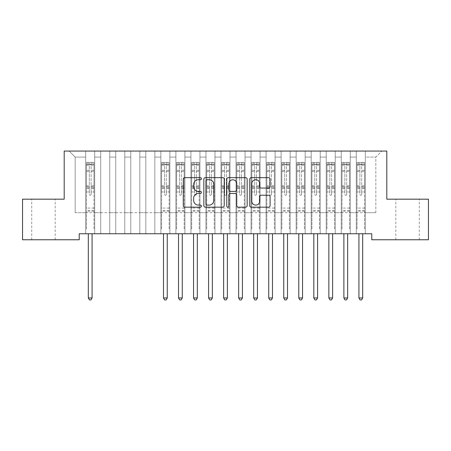 <?xml version="1.0" encoding="UTF-8"?>
<svg xmlns="http://www.w3.org/2000/svg" width="451" height="451" viewBox="0 0 451 451"><rect width="100%" height="100%" fill="white"/><g stroke="black" fill="none" stroke-linecap="round" stroke-linejoin="round"><path stroke-width="0.34" stroke-dasharray="2.25 1.69" d="M201.445 178.686A1.032 1.032 0 0 0 200.413 177.655L184.735 177.655A1.477 1.477 0 0 0 183.258 179.132L183.258 205.69A1.477 1.477 0 0 0 184.735 207.167L200.413 207.167A1.032 1.032 0 0 0 201.445 206.135A1.032 1.032 0 0 0 200.413 205.104L198.384 205.104A4.724 4.724 0 0 1 193.665 200.379L193.665 198.164A4.724 4.724 0 0 1 198.384 193.445L200.413 193.445A1.032 1.032 0 0 0 201.445 192.414A1.032 1.032 0 0 0 200.413 191.376L198.384 191.376A4.724 4.724 0 0 1 193.665 186.658L193.665 184.442A4.724 4.724 0 0 1 198.384 179.724L200.413 179.724A1.032 1.032 0 0 0 201.445 178.686M407.552 199.179L419.278 199.179L407.552 199.179M407.552 239.769L419.278 239.769L407.552 239.769M43.448 199.179L55.174 199.179L43.448 199.179M43.448 239.769L55.174 239.769L43.448 239.769M386.806 151.068L64.194 151.068L64.194 199.179L22.55 199.179L22.55 239.769L79.224 239.769L79.224 233.753L371.776 233.753L371.776 239.769L428.45 239.769L428.45 199.179L386.806 199.179L386.806 151.068M356.29 151.068L381.845 151.068L365.31 151.068L365.31 212.709L375.835 212.709L365.31 212.709L365.31 157.083L375.835 157.083L365.31 157.083L365.31 151.068L365.31 233.753L365.31 151.068L356.29 151.068L356.29 212.709L356.29 157.083L350.275 157.083L356.29 157.083L356.29 151.068L356.29 233.753L365.31 233.753L365.31 212.709L365.31 233.753L356.29 233.753L365.31 233.753L356.29 233.753L356.29 151.068M341.255 151.068L350.275 151.068L350.275 212.709L356.29 212.709L350.275 212.709L350.275 151.068L350.275 233.753L350.275 151.068L335.245 151.068L341.255 151.068L341.255 212.709L341.255 157.083L335.245 157.083L341.255 157.083L341.255 151.068L341.255 233.753L350.275 233.753L350.275 212.709L350.275 233.753L341.255 233.753L350.275 233.753L341.255 233.753L341.255 151.068M326.225 151.068L335.245 151.068L335.245 212.709L341.255 212.709L335.245 212.709L335.245 151.068L335.245 233.753L335.245 151.068L320.21 151.068L326.225 151.068L326.225 212.709L326.225 157.083L320.21 157.083L326.225 157.083L326.225 151.068L326.225 233.753L335.245 233.753L335.245 212.709L335.245 233.753L326.225 233.753L335.245 233.753L326.225 233.753L326.225 151.068M311.19 151.068L320.21 151.068L320.21 212.709L326.225 212.709L320.21 212.709L320.21 151.068L320.21 233.753L320.21 151.068L305.175 151.068L311.19 151.068L311.19 212.709L311.19 157.083L305.175 157.083L311.19 157.083L311.19 151.068L311.19 233.753L320.21 233.753L320.21 212.709L320.21 233.753L311.19 233.753L320.21 233.753L311.19 233.753L311.19 151.068M296.155 151.068L305.175 151.068L305.175 212.709L311.19 212.709L305.175 212.709L305.175 151.068L305.175 233.753L305.175 151.068L290.145 151.068L296.155 151.068L296.155 212.709L296.155 157.083L290.145 157.083L296.155 157.083L296.155 151.068L296.155 233.753L305.175 233.753L305.175 212.709L305.175 233.753L296.155 233.753L305.175 233.753L296.155 233.753L296.155 151.068M281.125 151.068L290.145 151.068L290.145 212.709L296.155 212.709L290.145 212.709L290.145 151.068L290.145 233.753L290.145 151.068L275.11 151.068L281.125 151.068L281.125 212.709L281.125 157.083L275.11 157.083L281.125 157.083L281.125 151.068L281.125 233.753L290.145 233.753L290.145 212.709L290.145 233.753L281.125 233.753L290.145 233.753L281.125 233.753L281.125 151.068M266.09 151.068L275.11 151.068L275.11 212.709L281.125 212.709L275.11 212.709L275.11 151.068L275.11 233.753L275.11 151.068L260.075 151.068L266.09 151.068L266.09 212.709L266.09 157.083L260.075 157.083L266.09 157.083L266.09 151.068L266.09 233.753L275.11 233.753L275.11 212.709L275.11 233.753L266.09 233.753L275.11 233.753L266.09 233.753L266.09 151.068M251.055 151.068L260.075 151.068L260.075 212.709L266.09 212.709L260.075 212.709L260.075 151.068L260.075 233.753L260.075 151.068L245.045 151.068L251.055 151.068L251.055 212.709L251.055 157.083L245.045 157.083L251.055 157.083L251.055 151.068L251.055 233.753L260.075 233.753L260.075 212.709L260.075 233.753L251.055 233.753L260.075 233.753L251.055 233.753L251.055 151.068M236.025 151.068L245.045 151.068L245.045 212.709L251.055 212.709L245.045 212.709L245.045 151.068L245.045 233.753L245.045 151.068L230.01 151.068L236.025 151.068L236.025 212.709L236.025 157.083L230.01 157.083L236.025 157.083L236.025 151.068L236.025 233.753L245.045 233.753L245.045 212.709L245.045 233.753L236.025 233.753L245.045 233.753L236.025 233.753L236.025 151.068M220.99 151.068L230.01 151.068L230.01 212.709L236.025 212.709L230.01 212.709L230.01 151.068L230.01 233.753L230.01 151.068L214.975 151.068L220.99 151.068L220.99 212.709L220.99 157.083L214.975 157.083L220.99 157.083L220.99 151.068L220.99 233.753L230.01 233.753L230.01 212.709L230.01 233.753L220.99 233.753L230.01 233.753L220.99 233.753L220.99 151.068M205.955 151.068L214.975 151.068L214.975 212.709L220.99 212.709L214.975 212.709L214.975 151.068L214.975 233.753L214.975 151.068L199.945 151.068L205.955 151.068L205.955 212.709L205.955 157.083L199.945 157.083L205.955 157.083L205.955 151.068L205.955 233.753L214.975 233.753L214.975 212.709L214.975 233.753L205.955 233.753L214.975 233.753L205.955 233.753L205.955 151.068M190.925 151.068L199.945 151.068L199.945 212.709L205.955 212.709L199.945 212.709L199.945 151.068L199.945 233.753L199.945 151.068L184.91 151.068L190.925 151.068L190.925 212.709L190.925 157.083L184.91 157.083L190.925 157.083L190.925 151.068L190.925 233.753L199.945 233.753L199.945 212.709L199.945 233.753L190.925 233.753L199.945 233.753L190.925 233.753L190.925 151.068M175.89 151.068L184.91 151.068L184.91 212.709L190.925 212.709L184.91 212.709L184.91 151.068L184.91 233.753L184.91 151.068L169.875 151.068L175.89 151.068L175.89 212.709L175.89 157.083L169.875 157.083L175.89 157.083L175.89 151.068L175.89 233.753L184.91 233.753L184.91 212.709L184.91 233.753L175.89 233.753L184.91 233.753L175.89 233.753L175.89 151.068M160.855 151.068L169.875 151.068L169.875 212.709L175.89 212.709L169.875 212.709L169.875 151.068L169.875 233.753L169.875 151.068L154.845 151.068L160.855 151.068L160.855 212.709L160.855 157.083L154.845 157.083L160.855 157.083L160.855 151.068L160.855 233.753L169.875 233.753L169.875 212.709L169.875 233.753L160.855 233.753L169.875 233.753L160.855 233.753L160.855 151.068M145.825 151.068L154.845 151.068L154.845 212.709L160.855 212.709L154.845 212.709L154.845 151.068L154.845 233.753L154.845 151.068L139.81 151.068L145.825 151.068L145.825 212.709L145.825 157.083L139.81 157.083L145.825 157.083L145.825 151.068L145.825 233.753L154.845 233.753L154.845 212.709L154.845 233.753L145.825 233.753L154.845 233.753L145.825 233.753L145.825 151.068M130.79 151.068L139.81 151.068L139.81 212.709L145.825 212.709L139.81 212.709L139.81 151.068L139.81 233.753L139.81 151.068L124.775 151.068L130.79 151.068L130.79 212.709L130.79 157.083L124.775 157.083L130.79 157.083L130.79 151.068L130.79 233.753L139.81 233.753L139.81 212.709L139.81 233.753L130.79 233.753L139.81 233.753L130.79 233.753L130.79 151.068M115.755 151.068L124.775 151.068L124.775 212.709L130.79 212.709L124.775 212.709L124.775 151.068L124.775 233.753L124.775 151.068L109.745 151.068L115.755 151.068L115.755 212.709L115.755 157.083L109.745 157.083L115.755 157.083L115.755 151.068L115.755 233.753L124.775 233.753L124.775 212.709L124.775 233.753L115.755 233.753L124.775 233.753L115.755 233.753L115.755 151.068M100.725 151.068L109.745 151.068L109.745 212.709L115.755 212.709L109.745 212.709L109.745 151.068L109.745 233.753L109.745 151.068L94.71 151.068L100.725 151.068L100.725 212.709L100.725 157.083L94.71 157.083L100.725 157.083L100.725 151.068L100.725 233.753L109.745 233.753L109.745 212.709L109.745 233.753L100.725 233.753L109.745 233.753L100.725 233.753L100.725 151.068M85.69 151.068L94.71 151.068L94.71 212.709L100.725 212.709L94.71 212.709L94.71 151.068L94.71 233.753L94.71 151.068L69.155 151.068L85.69 151.068L85.69 212.709L85.69 157.083L75.165 157.083L85.69 157.083L85.69 151.068L85.69 233.753L94.71 233.753L94.71 212.709L94.71 233.753L85.69 233.753L94.71 233.753L85.69 233.753L85.69 151.068M375.835 212.709L375.835 157.083L381.845 151.068L375.835 157.083L375.835 212.709M75.165 212.709L85.69 212.709L75.165 212.709L75.165 157.083L69.155 151.068L75.165 157.083L75.165 212.709M356.29 212.709L365.31 212.709L356.29 212.709L356.29 233.753L356.29 212.709M341.255 212.709L350.275 212.709L341.255 212.709L341.255 233.753L341.255 212.709M326.225 212.709L335.245 212.709L326.225 212.709L326.225 233.753L326.225 212.709M311.19 212.709L320.21 212.709L311.19 212.709L311.19 233.753L311.19 212.709M296.155 212.709L305.175 212.709L296.155 212.709L296.155 233.753L296.155 212.709M281.125 212.709L290.145 212.709L281.125 212.709L281.125 233.753L281.125 212.709M266.09 212.709L275.11 212.709L266.09 212.709L266.09 233.753L266.09 212.709M251.055 212.709L260.075 212.709L251.055 212.709L251.055 233.753L251.055 212.709M236.025 212.709L245.045 212.709L236.025 212.709L236.025 233.753L236.025 212.709M220.99 212.709L230.01 212.709L220.99 212.709L220.99 233.753L220.99 212.709M205.955 212.709L214.975 212.709L205.955 212.709L205.955 233.753L205.955 212.709M190.925 212.709L199.945 212.709L190.925 212.709L190.925 233.753L190.925 212.709M175.89 212.709L184.91 212.709L175.89 212.709L175.89 233.753L175.89 212.709M160.855 212.709L169.875 212.709L160.855 212.709L160.855 233.753L160.855 212.709M145.825 212.709L154.845 212.709L145.825 212.709L145.825 233.753L145.825 212.709M130.79 212.709L139.81 212.709L130.79 212.709L130.79 233.753L130.79 212.709M115.755 212.709L124.775 212.709L115.755 212.709L115.755 233.753L115.755 212.709M100.725 212.709L109.745 212.709L100.725 212.709L100.725 233.753L100.725 212.709M85.69 212.709L94.71 212.709L85.69 212.709L85.69 233.753L85.69 212.709M224.209 205.69L224.209 179.132A1.477 1.477 0 0 0 222.732 177.655L205.323 177.655A1.477 1.477 0 0 0 203.846 179.132L203.846 205.69A1.477 1.477 0 0 0 205.323 207.167L222.732 207.167A1.477 1.477 0 0 0 224.209 205.69M206.941 179.724A1.032 1.032 0 0 0 205.91 180.755L205.91 204.072A1.032 1.032 0 0 0 206.941 205.104L209.084 205.104A4.724 4.724 0 0 0 213.808 200.379L213.808 184.442A4.724 4.724 0 0 0 209.084 179.724L206.941 179.724M228.268 177.655L245.677 177.655A1.477 1.477 0 0 1 247.154 179.132L247.154 205.69A1.477 1.477 0 0 1 245.677 207.167L238.229 207.167A1.477 1.477 0 0 1 236.752 205.69L236.752 194.922A1.477 1.477 0 0 0 235.275 193.445L230.331 193.445A1.477 1.477 0 0 0 228.854 194.922L228.854 206.135A1.032 1.032 0 0 1 227.823 207.167A1.032 1.032 0 0 1 226.791 206.135L226.791 179.132A1.477 1.477 0 0 1 228.268 177.655M236.752 183.743A3.946 3.946 0 0 0 232.806 179.797A3.946 3.946 0 0 0 228.854 183.743L228.854 189.905A1.477 1.477 0 0 0 230.331 191.376L235.275 191.376A1.477 1.477 0 0 0 236.752 189.905L236.752 183.743M261.174 188.061L268.627 188.061A1.477 1.477 0 0 0 270.098 186.584L270.098 179.132A1.477 1.477 0 0 0 268.627 177.655L251.213 177.655A1.477 1.477 0 0 0 249.736 179.132L249.736 205.69A1.477 1.477 0 0 0 251.213 207.167L268.627 207.167A1.477 1.477 0 0 0 270.098 205.69L270.098 196.692A1.477 1.477 0 0 0 268.627 195.215L261.174 195.215A1.477 1.477 0 0 0 259.697 196.692L259.697 201.157A3.946 3.946 0 0 1 255.751 205.104A3.946 3.946 0 0 1 251.805 201.157L251.805 183.67A3.946 3.946 0 0 1 255.751 179.724A3.946 3.946 0 0 1 259.697 183.67L259.697 186.584A1.477 1.477 0 0 0 261.174 188.061M89.298 194.398A0.902 0.902 0.4 0 0 90.2 195.3A0.902 0.902 -179.6 0 1 89.298 194.398L89.298 191.957L89.298 194.398M93.921 162.377L92.455 162.377L92.455 164.327L93.96 164.333L93.96 162.377L86.44 162.377L86.44 229.576L86.44 191.957L89.298 191.957L89.298 187.701L86.44 187.701M86.44 162.377L86.44 191.957L89.298 191.957L89.298 164.722L91.102 164.722L91.102 185.818L93.96 185.818L93.96 229.576L93.96 191.957L91.102 191.957L91.102 194.398A0.902 0.902 -179.6 0 1 90.2 195.3A0.902 0.902 0.4 0 0 91.102 194.398L91.102 185.818M93.96 164.333L93.96 185.818M93.96 162.377L93.96 191.957L91.102 191.957L91.102 162.563L89.298 162.563L89.298 187.701M92.455 162.377L86.479 162.377M92.455 164.327L87.945 164.327L87.945 162.377M86.44 164.333L93.921 164.327M86.479 164.327L87.945 164.327M88.125 233.753L88.21 233.973A1.505 1.505 -179.6 0 1 88.323 234.537L88.323 297.976L92.077 297.976L92.077 234.537A1.505 1.505 -179.6 0 1 92.19 233.973L92.275 233.753M93.96 211.231L86.44 211.231M88.323 297.976L89.45 299.932L90.95 299.932L92.077 297.976M89.298 164.722L89.298 162.563M91.102 164.722L91.102 162.563M164.463 194.398A0.902 0.902 0.4 0 0 165.365 195.3A0.902 0.902 -179.6 0 1 164.463 194.398L164.463 191.957L164.463 194.398M169.086 162.377L167.62 162.377L167.62 164.327L169.125 164.333L169.125 162.377L161.61 162.377L161.61 229.576L161.61 191.957L164.463 191.957L164.463 187.701L161.61 187.701M161.61 162.377L161.61 191.957L164.463 191.957L164.463 164.722L166.267 164.722L166.267 185.818L169.125 185.818L169.125 229.576L169.125 191.957L166.267 191.957L166.267 194.398A0.902 0.902 -179.6 0 1 165.365 195.3A0.902 0.902 0.4 0 0 166.267 194.398L166.267 185.818M169.125 164.333L169.125 185.818M169.125 162.377L169.125 191.957L166.267 191.957L166.267 162.563L164.463 162.563L164.463 187.701M167.62 162.377L161.644 162.377M167.62 164.327L163.11 164.327L163.11 162.377M161.61 164.333L169.086 164.327M161.644 164.327L163.11 164.327M163.29 233.753L163.38 233.973A1.505 1.505 -179.6 0 1 163.487 234.537L163.487 297.976L167.248 297.976L167.248 234.537A1.505 1.505 -179.6 0 1 167.355 233.973L167.445 233.753M169.125 211.231L161.61 211.231M163.487 297.976L164.615 299.932L166.12 299.932L167.248 297.976M164.463 164.722L164.463 162.563M166.267 164.722L166.267 162.563M179.498 194.398A0.902 0.902 0.4 0 0 180.4 195.3A0.902 0.902 -179.6 0 1 179.498 194.398L179.498 191.957L179.498 194.398M184.121 162.377L182.655 162.377L182.655 164.327L184.16 164.333L184.16 162.377L176.64 162.377L176.64 229.576L176.64 191.957L179.498 191.957L179.498 187.701L176.64 187.701M176.64 162.377L176.64 191.957L179.498 191.957L179.498 164.722L181.302 164.722L181.302 185.818L184.16 185.818L184.16 229.576L184.16 191.957L181.302 191.957L181.302 194.398A0.902 0.902 -179.6 0 1 180.4 195.3A0.902 0.902 0.4 0 0 181.302 194.398L181.302 185.818M184.16 164.333L184.16 185.818M184.16 162.377L184.16 191.957L181.302 191.957L181.302 162.563L179.498 162.563L179.498 187.701M182.655 162.377L176.679 162.377M182.655 164.327L178.145 164.327L178.145 162.377M176.64 164.333L184.121 164.327M176.679 164.327L178.145 164.327M178.325 233.753L178.41 233.973A1.505 1.505 -179.6 0 1 178.523 234.537L178.523 297.976L182.277 297.976L182.277 234.537A1.505 1.505 -179.6 0 1 182.39 233.973L182.475 233.753M184.16 211.231L176.64 211.231M178.523 297.976L179.65 299.932L181.15 299.932L182.277 297.976M179.498 164.722L179.498 162.563M181.302 164.722L181.302 162.563M194.533 194.398A0.902 0.902 0.4 0 0 195.435 195.3A0.902 0.902 -179.6 0 1 194.533 194.398L194.533 191.957L194.533 194.398M199.156 162.377L197.69 162.377L197.69 164.327L199.19 164.333L199.19 162.377L191.675 162.377L191.675 229.576L191.675 191.957L194.533 191.957L194.533 187.701L191.675 187.701M191.675 162.377L191.675 191.957L194.533 191.957L194.533 164.722L196.337 164.722L196.337 185.818L199.19 185.818L199.19 229.576L199.19 191.957L196.337 191.957L196.337 194.398A0.902 0.902 -179.6 0 1 195.435 195.3A0.902 0.902 0.4 0 0 196.337 194.398L196.337 185.818M199.19 164.333L199.19 185.818M199.19 162.377L199.19 191.957L196.337 191.957L196.337 162.563L194.533 162.563L194.533 187.701M197.69 162.377L191.714 162.377M197.69 164.327L193.18 164.327L193.18 162.377M191.675 164.333L199.156 164.327M191.714 164.327L193.18 164.327M193.355 233.753L193.445 233.973A1.505 1.505 -179.6 0 1 193.552 234.537L193.552 297.976L197.312 297.976L197.312 234.537A1.505 1.505 -179.6 0 1 197.42 233.973L197.51 233.753M199.19 211.231L191.675 211.231M193.552 297.976L194.68 299.932L196.185 299.932L197.312 297.976M194.533 164.722L194.533 162.563M196.337 164.722L196.337 162.563M209.563 194.398A0.902 0.902 0.4 0 0 210.465 195.3A0.902 0.902 -179.6 0 1 209.563 194.398L209.563 191.957L209.563 194.398M214.186 162.377L212.72 162.377L212.72 164.327L214.225 164.333L214.225 162.377L206.71 162.377L206.71 229.576L206.71 191.957L209.563 191.957L209.563 187.701L206.71 187.701M206.71 162.377L206.71 191.957L209.563 191.957L209.563 164.722L211.367 164.722L211.367 185.818L214.225 185.818L214.225 229.576L214.225 191.957L211.367 191.957L211.367 194.398A0.902 0.902 -179.6 0 1 210.465 195.3A0.902 0.902 0.4 0 0 211.367 194.398L211.367 185.818M214.225 164.333L214.225 185.818M214.225 162.377L214.225 191.957L211.367 191.957L211.367 162.563L209.563 162.563L209.563 187.701M212.72 162.377L206.744 162.377M212.72 164.327L208.21 164.327L208.21 162.377M206.71 164.333L214.186 164.327M206.744 164.327L208.21 164.327M208.39 233.753L208.48 233.973A1.505 1.505 -179.6 0 1 208.587 234.537L208.587 297.976L212.348 297.976L212.348 234.537A1.505 1.505 -179.6 0 1 212.455 233.973L212.545 233.753M214.225 211.231L206.71 211.231M208.587 297.976L209.715 299.932L211.22 299.932L212.348 297.976M209.563 164.722L209.563 162.563M211.367 164.722L211.367 162.563M224.598 194.398A0.902 0.902 0.4 0 0 225.5 195.3A0.902 0.902 -179.6 0 1 224.598 194.398L224.598 191.957L224.598 194.398M229.221 162.377L227.755 162.377L227.755 164.327L229.26 164.333L229.26 162.377L221.74 162.377L221.74 229.576L221.74 191.957L224.598 191.957L224.598 187.701L221.74 187.701M221.74 162.377L221.74 191.957L224.598 191.957L224.598 164.722L226.402 164.722L226.402 185.818L229.26 185.818L229.26 229.576L229.26 191.957L226.402 191.957L226.402 194.398A0.902 0.902 -179.6 0 1 225.5 195.3A0.902 0.902 0.4 0 0 226.402 194.398L226.402 185.818M229.26 164.333L229.26 185.818M229.26 162.377L229.26 191.957L226.402 191.957L226.402 162.563L224.598 162.563L224.598 187.701M227.755 162.377L221.779 162.377M227.755 164.327L223.245 164.327L223.245 162.377M221.74 164.333L229.221 164.327M221.779 164.327L223.245 164.327M223.425 233.753L223.51 233.973A1.505 1.505 -179.6 0 1 223.623 234.537L223.623 297.976L227.377 297.976L227.377 234.537A1.505 1.505 -179.6 0 1 227.49 233.973L227.575 233.753M229.26 211.231L221.74 211.231M223.623 297.976L224.75 299.932L226.25 299.932L227.377 297.976M224.598 164.722L224.598 162.563M226.402 164.722L226.402 162.563M239.633 194.398A0.902 0.902 0.4 0 0 240.535 195.3A0.902 0.902 -179.6 0 1 239.633 194.398L239.633 191.957L239.633 194.398M244.256 162.377L242.79 162.377L242.79 164.327L244.29 164.333L244.29 162.377L236.775 162.377L236.775 229.576L236.775 191.957L239.633 191.957L239.633 187.701L236.775 187.701M236.775 162.377L236.775 191.957L239.633 191.957L239.633 164.722L241.437 164.722L241.437 185.818L244.29 185.818L244.29 229.576L244.29 191.957L241.437 191.957L241.437 194.398A0.902 0.902 -179.6 0 1 240.535 195.3A0.902 0.902 0.4 0 0 241.437 194.398L241.437 185.818M244.29 164.333L244.29 185.818M244.29 162.377L244.29 191.957L241.437 191.957L241.437 162.563L239.633 162.563L239.633 187.701M242.79 162.377L236.814 162.377M242.79 164.327L238.28 164.327L238.28 162.377M236.775 164.333L244.256 164.327M236.814 164.327L238.28 164.327M238.455 233.753L238.545 233.973A1.505 1.505 -179.6 0 1 238.652 234.537L238.652 297.976L242.412 297.976L242.412 234.537A1.505 1.505 -179.6 0 1 242.52 233.973L242.61 233.753M244.29 211.231L236.775 211.231M238.652 297.976L239.78 299.932L241.285 299.932L242.412 297.976M239.633 164.722L239.633 162.563M241.437 164.722L241.437 162.563M254.663 194.398A0.902 0.902 0.4 0 0 255.565 195.3A0.902 0.902 -179.6 0 1 254.663 194.398L254.663 191.957L254.663 194.398M259.286 162.377L257.82 162.377L257.82 164.327L259.325 164.333L259.325 162.377L251.81 162.377L251.81 229.576L251.81 191.957L254.663 191.957L254.663 187.701L251.81 187.701M251.81 162.377L251.81 191.957L254.663 191.957L254.663 164.722L256.467 164.722L256.467 185.818L259.325 185.818L259.325 229.576L259.325 191.957L256.467 191.957L256.467 194.398A0.902 0.902 -179.6 0 1 255.565 195.3A0.902 0.902 0.4 0 0 256.467 194.398L256.467 185.818M259.325 164.333L259.325 185.818M259.325 162.377L259.325 191.957L256.467 191.957L256.467 162.563L254.663 162.563L254.663 187.701M257.82 162.377L251.844 162.377M257.82 164.327L253.31 164.327L253.31 162.377M251.81 164.333L259.286 164.327M251.844 164.327L253.31 164.327M253.49 233.753L253.58 233.973A1.505 1.505 -179.6 0 1 253.688 234.537L253.688 297.976L257.448 297.976L257.448 234.537A1.505 1.505 -179.6 0 1 257.555 233.973L257.645 233.753M259.325 211.231L251.81 211.231M253.688 297.976L254.815 299.932L256.32 299.932L257.448 297.976M254.663 164.722L254.663 162.563M256.467 164.722L256.467 162.563M269.698 194.398A0.902 0.902 0.4 0 0 270.6 195.3A0.902 0.902 -179.6 0 1 269.698 194.398L269.698 191.957L269.698 194.398M274.321 162.377L272.855 162.377L272.855 164.327L274.36 164.333L274.36 162.377L266.84 162.377L266.84 229.576L266.84 191.957L269.698 191.957L269.698 187.701L266.84 187.701M266.84 162.377L266.84 191.957L269.698 191.957L269.698 164.722L271.502 164.722L271.502 185.818L274.36 185.818L274.36 229.576L274.36 191.957L271.502 191.957L271.502 194.398A0.902 0.902 -179.6 0 1 270.6 195.3A0.902 0.902 0.4 0 0 271.502 194.398L271.502 185.818M274.36 164.333L274.36 185.818M274.36 162.377L274.36 191.957L271.502 191.957L271.502 162.563L269.698 162.563L269.698 187.701M272.855 162.377L266.879 162.377M272.855 164.327L268.345 164.327L268.345 162.377M266.84 164.333L274.321 164.327M266.879 164.327L268.345 164.327M268.525 233.753L268.61 233.973A1.505 1.505 -179.6 0 1 268.723 234.537L268.723 297.976L272.477 297.976L272.477 234.537A1.505 1.505 -179.6 0 1 272.59 233.973L272.675 233.753M274.36 211.231L266.84 211.231M268.723 297.976L269.85 299.932L271.35 299.932L272.477 297.976M269.698 164.722L269.698 162.563M271.502 164.722L271.502 162.563M284.733 194.398A0.902 0.902 0.4 0 0 285.635 195.3A0.902 0.902 -179.6 0 1 284.733 194.398L284.733 191.957L284.733 194.398M289.356 162.377L287.89 162.377L287.89 164.327L289.39 164.333L289.39 162.377L281.875 162.377L281.875 229.576L281.875 191.957L284.733 191.957L284.733 187.701L281.875 187.701M281.875 162.377L281.875 191.957L284.733 191.957L284.733 164.722L286.537 164.722L286.537 185.818L289.39 185.818L289.39 229.576L289.39 191.957L286.537 191.957L286.537 194.398A0.902 0.902 -179.6 0 1 285.635 195.3A0.902 0.902 0.4 0 0 286.537 194.398L286.537 185.818M289.39 164.333L289.39 185.818M289.39 162.377L289.39 191.957L286.537 191.957L286.537 162.563L284.733 162.563L284.733 187.701M287.89 162.377L281.914 162.377M287.89 164.327L283.38 164.327L283.38 162.377M281.875 164.333L289.356 164.327M281.914 164.327L283.38 164.327M283.555 233.753L283.645 233.973A1.505 1.505 -179.6 0 1 283.752 234.537L283.752 297.976L287.512 297.976L287.512 234.537A1.505 1.505 -179.6 0 1 287.62 233.973L287.71 233.753M289.39 211.231L281.875 211.231M283.752 297.976L284.88 299.932L286.385 299.932L287.512 297.976M284.733 164.722L284.733 162.563M286.537 164.722L286.537 162.563M299.763 194.398A0.902 0.902 0.4 0 0 300.665 195.3A0.902 0.902 -179.6 0 1 299.763 194.398L299.763 191.957L299.763 194.398M304.386 162.377L302.92 162.377L302.92 164.327L304.425 164.333L304.425 162.377L296.91 162.377L296.91 229.576L296.91 191.957L299.763 191.957L299.763 187.701L296.91 187.701M296.91 162.377L296.91 191.957L299.763 191.957L299.763 164.722L301.567 164.722L301.567 185.818L304.425 185.818L304.425 229.576L304.425 191.957L301.567 191.957L301.567 194.398A0.902 0.902 -179.6 0 1 300.665 195.3A0.902 0.902 0.4 0 0 301.567 194.398L301.567 185.818M304.425 164.333L304.425 185.818M304.425 162.377L304.425 191.957L301.567 191.957L301.567 162.563L299.763 162.563L299.763 187.701M302.92 162.377L296.944 162.377M302.92 164.327L298.41 164.327L298.41 162.377M296.91 164.333L304.386 164.327M296.944 164.327L298.41 164.327M298.59 233.753L298.68 233.973A1.505 1.505 -179.6 0 1 298.787 234.537L298.787 297.976L302.548 297.976L302.548 234.537A1.505 1.505 -179.6 0 1 302.655 233.973L302.745 233.753M304.425 211.231L296.91 211.231M298.787 297.976L299.915 299.932L301.42 299.932L302.548 297.976M299.763 164.722L299.763 162.563M301.567 164.722L301.567 162.563M314.798 194.398A0.902 0.902 0.4 0 0 315.7 195.3A0.902 0.902 -179.6 0 1 314.798 194.398L314.798 191.957L314.798 194.398M319.421 162.377L317.955 162.377L317.955 164.327L319.46 164.333L319.46 162.377L311.94 162.377L311.94 229.576L311.94 191.957L314.798 191.957L314.798 187.701L311.94 187.701M311.94 162.377L311.94 191.957L314.798 191.957L314.798 164.722L316.602 164.722L316.602 185.818L319.46 185.818L319.46 229.576L319.46 191.957L316.602 191.957L316.602 194.398A0.902 0.902 -179.6 0 1 315.7 195.3A0.902 0.902 0.4 0 0 316.602 194.398L316.602 185.818M319.46 164.333L319.46 185.818M319.46 162.377L319.46 191.957L316.602 191.957L316.602 162.563L314.798 162.563L314.798 187.701M317.955 162.377L311.979 162.377M317.955 164.327L313.445 164.327L313.445 162.377M311.94 164.333L319.421 164.327M311.979 164.327L313.445 164.327M313.625 233.753L313.71 233.973A1.505 1.505 -179.6 0 1 313.823 234.537L313.823 297.976L317.577 297.976L317.577 234.537A1.505 1.505 -179.6 0 1 317.69 233.973L317.775 233.753M319.46 211.231L311.94 211.231M313.823 297.976L314.95 299.932L316.45 299.932L317.577 297.976M314.798 164.722L314.798 162.563M316.602 164.722L316.602 162.563M329.833 194.398A0.902 0.902 0.4 0 0 330.735 195.3A0.902 0.902 -179.6 0 1 329.833 194.398L329.833 191.957L329.833 194.398M334.456 162.377L332.99 162.377L332.99 164.327L334.49 164.333L334.49 162.377L326.975 162.377L326.975 229.576L326.975 191.957L329.833 191.957L329.833 187.701L326.975 187.701M326.975 162.377L326.975 191.957L329.833 191.957L329.833 164.722L331.637 164.722L331.637 185.818L334.49 185.818L334.49 229.576L334.49 191.957L331.637 191.957L331.637 194.398A0.902 0.902 -179.6 0 1 330.735 195.3A0.902 0.902 0.4 0 0 331.637 194.398L331.637 185.818M334.49 164.333L334.49 185.818M334.49 162.377L334.49 191.957L331.637 191.957L331.637 162.563L329.833 162.563L329.833 187.701M332.99 162.377L327.014 162.377M332.99 164.327L328.48 164.327L328.48 162.377M326.975 164.333L334.456 164.327M327.014 164.327L328.48 164.327M328.655 233.753L328.745 233.973A1.505 1.505 -179.6 0 1 328.852 234.537L328.852 297.976L332.613 297.976L332.613 234.537A1.505 1.505 -179.6 0 1 332.72 233.973L332.81 233.753M334.49 211.231L326.975 211.231M328.852 297.976L329.98 299.932L331.485 299.932L332.613 297.976M329.833 164.722L329.833 162.563M331.637 164.722L331.637 162.563M344.863 194.398A0.902 0.902 0.4 0 0 345.765 195.3A0.902 0.902 -179.6 0 1 344.863 194.398L344.863 191.957L344.863 194.398M349.486 162.377L348.02 162.377L348.02 164.327L349.525 164.333L349.525 162.377L342.01 162.377L342.01 229.576L342.01 191.957L344.863 191.957L344.863 187.701L342.01 187.701M342.01 162.377L342.01 191.957L344.863 191.957L344.863 164.722L346.667 164.722L346.667 185.818L349.525 185.818L349.525 229.576L349.525 191.957L346.667 191.957L346.667 194.398A0.902 0.902 -179.6 0 1 345.765 195.3A0.902 0.902 0.4 0 0 346.667 194.398L346.667 185.818M349.525 164.333L349.525 185.818M349.525 162.377L349.525 191.957L346.667 191.957L346.667 162.563L344.863 162.563L344.863 187.701M348.02 162.377L342.044 162.377M348.02 164.327L343.51 164.327L343.51 162.377M342.01 164.333L349.486 164.327M342.044 164.327L343.51 164.327M343.69 233.753L343.78 233.973A1.505 1.505 -179.6 0 1 343.887 234.537L343.887 297.976L347.648 297.976L347.648 234.537A1.505 1.505 -179.6 0 1 347.755 233.973L347.845 233.753M349.525 211.231L342.01 211.231M343.887 297.976L345.015 299.932L346.52 299.932L347.648 297.976M344.863 164.722L344.863 162.563M346.667 164.722L346.667 162.563M359.898 194.398A0.902 0.902 0.4 0 0 360.8 195.3A0.902 0.902 -179.6 0 1 359.898 194.398L359.898 191.957L359.898 194.398M364.521 162.377L363.055 162.377L363.055 164.327L364.56 164.333L364.56 162.377L357.04 162.377L357.04 229.576L357.04 191.957L359.898 191.957L359.898 187.701L357.04 187.701M357.04 162.377L357.04 191.957L359.898 191.957L359.898 164.722L361.702 164.722L361.702 185.818L364.56 185.818L364.56 229.576L364.56 191.957L361.702 191.957L361.702 194.398A0.902 0.902 -179.6 0 1 360.8 195.3A0.902 0.902 0.4 0 0 361.702 194.398L361.702 185.818M364.56 164.333L364.56 185.818M364.56 162.377L364.56 191.957L361.702 191.957L361.702 162.563L359.898 162.563L359.898 187.701M363.055 162.377L357.079 162.377M363.055 164.327L358.545 164.327L358.545 162.377M357.04 164.333L364.521 164.327M357.079 164.327L358.545 164.327M358.725 233.753L358.81 233.973A1.505 1.505 -179.6 0 1 358.923 234.537L358.923 297.976L362.677 297.976L362.677 234.537A1.505 1.505 -179.6 0 1 362.79 233.973L362.875 233.753M364.56 211.231L357.04 211.231M358.923 297.976L360.05 299.932L361.55 299.932L362.677 297.976M359.898 164.722L359.898 162.563M361.702 164.722L361.702 162.563M89.298 170.315L86.44 170.315M86.44 171.386L89.298 171.386M86.44 185.818L89.298 185.818M93.96 208.074L86.44 208.074M89.298 188.557L86.44 188.557M93.96 188.557L91.102 188.557M86.44 186.675L89.298 186.675M91.102 186.675L93.96 186.675M93.96 187.701L91.102 187.701M93.96 170.315L91.102 170.315M91.102 171.386L93.96 171.386M89.298 164.175L86.44 164.175M86.44 165.246L89.298 165.246M93.96 164.175L91.102 164.175M91.102 165.246L93.96 165.246M93.96 210.386L86.44 210.386M164.463 170.315L161.61 170.315M161.61 171.386L164.463 171.386M161.61 185.818L164.463 185.818M169.125 208.074L161.61 208.074M164.463 188.557L161.61 188.557M169.125 188.557L166.267 188.557M161.61 186.675L164.463 186.675M166.267 186.675L169.125 186.675M169.125 187.701L166.267 187.701M169.125 170.315L166.267 170.315M166.267 171.386L169.125 171.386M164.463 164.175L161.61 164.175M161.61 165.246L164.463 165.246M169.125 164.175L166.267 164.175M166.267 165.246L169.125 165.246M169.125 210.386L161.61 210.386M179.498 170.315L176.64 170.315M176.64 171.386L179.498 171.386M176.64 185.818L179.498 185.818M184.16 208.074L176.64 208.074M179.498 188.557L176.64 188.557M184.16 188.557L181.302 188.557M176.64 186.675L179.498 186.675M181.302 186.675L184.16 186.675M184.16 187.701L181.302 187.701M184.16 170.315L181.302 170.315M181.302 171.386L184.16 171.386M179.498 164.175L176.64 164.175M176.64 165.246L179.498 165.246M184.16 164.175L181.302 164.175M181.302 165.246L184.16 165.246M184.16 210.386L176.64 210.386M194.533 170.315L191.675 170.315M191.675 171.386L194.533 171.386M191.675 185.818L194.533 185.818M199.19 208.074L191.675 208.074M194.533 188.557L191.675 188.557M199.19 188.557L196.337 188.557M191.675 186.675L194.533 186.675M196.337 186.675L199.19 186.675M199.19 187.701L196.337 187.701M199.19 170.315L196.337 170.315M196.337 171.386L199.19 171.386M194.533 164.175L191.675 164.175M191.675 165.246L194.533 165.246M199.19 164.175L196.337 164.175M196.337 165.246L199.19 165.246M199.19 210.386L191.675 210.386M209.563 170.315L206.71 170.315M206.71 171.386L209.563 171.386M206.71 185.818L209.563 185.818M214.225 208.074L206.71 208.074M209.563 188.557L206.71 188.557M214.225 188.557L211.367 188.557M206.71 186.675L209.563 186.675M211.367 186.675L214.225 186.675M214.225 187.701L211.367 187.701M214.225 170.315L211.367 170.315M211.367 171.386L214.225 171.386M209.563 164.175L206.71 164.175M206.71 165.246L209.563 165.246M214.225 164.175L211.367 164.175M211.367 165.246L214.225 165.246M214.225 210.386L206.71 210.386M224.598 170.315L221.74 170.315M221.74 171.386L224.598 171.386M221.74 185.818L224.598 185.818M229.26 208.074L221.74 208.074M224.598 188.557L221.74 188.557M229.26 188.557L226.402 188.557M221.74 186.675L224.598 186.675M226.402 186.675L229.26 186.675M229.26 187.701L226.402 187.701M229.26 170.315L226.402 170.315M226.402 171.386L229.26 171.386M224.598 164.175L221.74 164.175M221.74 165.246L224.598 165.246M229.26 164.175L226.402 164.175M226.402 165.246L229.26 165.246M229.26 210.386L221.74 210.386M239.633 170.315L236.775 170.315M236.775 171.386L239.633 171.386M236.775 185.818L239.633 185.818M244.29 208.074L236.775 208.074M239.633 188.557L236.775 188.557M244.29 188.557L241.437 188.557M236.775 186.675L239.633 186.675M241.437 186.675L244.29 186.675M244.29 187.701L241.437 187.701M244.29 170.315L241.437 170.315M241.437 171.386L244.29 171.386M239.633 164.175L236.775 164.175M236.775 165.246L239.633 165.246M244.29 164.175L241.437 164.175M241.437 165.246L244.29 165.246M244.29 210.386L236.775 210.386M254.663 170.315L251.81 170.315M251.81 171.386L254.663 171.386M251.81 185.818L254.663 185.818M259.325 208.074L251.81 208.074M254.663 188.557L251.81 188.557M259.325 188.557L256.467 188.557M251.81 186.675L254.663 186.675M256.467 186.675L259.325 186.675M259.325 187.701L256.467 187.701M259.325 170.315L256.467 170.315M256.467 171.386L259.325 171.386M254.663 164.175L251.81 164.175M251.81 165.246L254.663 165.246M259.325 164.175L256.467 164.175M256.467 165.246L259.325 165.246M259.325 210.386L251.81 210.386M269.698 170.315L266.84 170.315M266.84 171.386L269.698 171.386M266.84 185.818L269.698 185.818M274.36 208.074L266.84 208.074M269.698 188.557L266.84 188.557M274.36 188.557L271.502 188.557M266.84 186.675L269.698 186.675M271.502 186.675L274.36 186.675M274.36 187.701L271.502 187.701M274.36 170.315L271.502 170.315M271.502 171.386L274.36 171.386M269.698 164.175L266.84 164.175M266.84 165.246L269.698 165.246M274.36 164.175L271.502 164.175M271.502 165.246L274.36 165.246M274.36 210.386L266.84 210.386M284.733 170.315L281.875 170.315M281.875 171.386L284.733 171.386M281.875 185.818L284.733 185.818M289.39 208.074L281.875 208.074M284.733 188.557L281.875 188.557M289.39 188.557L286.537 188.557M281.875 186.675L284.733 186.675M286.537 186.675L289.39 186.675M289.39 187.701L286.537 187.701M289.39 170.315L286.537 170.315M286.537 171.386L289.39 171.386M284.733 164.175L281.875 164.175M281.875 165.246L284.733 165.246M289.39 164.175L286.537 164.175M286.537 165.246L289.39 165.246M289.39 210.386L281.875 210.386M299.763 170.315L296.91 170.315M296.91 171.386L299.763 171.386M296.91 185.818L299.763 185.818M304.425 208.074L296.91 208.074M299.763 188.557L296.91 188.557M304.425 188.557L301.567 188.557M296.91 186.675L299.763 186.675M301.567 186.675L304.425 186.675M304.425 187.701L301.567 187.701M304.425 170.315L301.567 170.315M301.567 171.386L304.425 171.386M299.763 164.175L296.91 164.175M296.91 165.246L299.763 165.246M304.425 164.175L301.567 164.175M301.567 165.246L304.425 165.246M304.425 210.386L296.91 210.386M314.798 170.315L311.94 170.315M311.94 171.386L314.798 171.386M311.94 185.818L314.798 185.818M319.46 208.074L311.94 208.074M314.798 188.557L311.94 188.557M319.46 188.557L316.602 188.557M311.94 186.675L314.798 186.675M316.602 186.675L319.46 186.675M319.46 187.701L316.602 187.701M319.46 170.315L316.602 170.315M316.602 171.386L319.46 171.386M314.798 164.175L311.94 164.175M311.94 165.246L314.798 165.246M319.46 164.175L316.602 164.175M316.602 165.246L319.46 165.246M319.46 210.386L311.94 210.386M329.833 170.315L326.975 170.315M326.975 171.386L329.833 171.386M326.975 185.818L329.833 185.818M334.49 208.074L326.975 208.074M329.833 188.557L326.975 188.557M334.49 188.557L331.637 188.557M326.975 186.675L329.833 186.675M331.637 186.675L334.49 186.675M334.49 187.701L331.637 187.701M334.49 170.315L331.637 170.315M331.637 171.386L334.49 171.386M329.833 164.175L326.975 164.175M326.975 165.246L329.833 165.246M334.49 164.175L331.637 164.175M331.637 165.246L334.49 165.246M334.49 210.386L326.975 210.386M344.863 170.315L342.01 170.315M342.01 171.386L344.863 171.386M342.01 185.818L344.863 185.818M349.525 208.074L342.01 208.074M344.863 188.557L342.01 188.557M349.525 188.557L346.667 188.557M342.01 186.675L344.863 186.675M346.667 186.675L349.525 186.675M349.525 187.701L346.667 187.701M349.525 170.315L346.667 170.315M346.667 171.386L349.525 171.386M344.863 164.175L342.01 164.175M342.01 165.246L344.863 165.246M349.525 164.175L346.667 164.175M346.667 165.246L349.525 165.246M349.525 210.386L342.01 210.386M359.898 170.315L357.04 170.315M357.04 171.386L359.898 171.386M357.04 185.818L359.898 185.818M364.56 208.074L357.04 208.074M359.898 188.557L357.04 188.557M364.56 188.557L361.702 188.557M357.04 186.675L359.898 186.675M361.702 186.675L364.56 186.675M364.56 187.701L361.702 187.701M364.56 170.315L361.702 170.315M361.702 171.386L364.56 171.386M359.898 164.175L357.04 164.175M357.04 165.246L359.898 165.246M364.56 164.175L361.702 164.175M361.702 165.246L364.56 165.246M364.56 210.386L357.04 210.386M395.826 239.769L395.826 199.179M31.722 239.769L31.722 199.179M55.174 239.769L55.174 199.179M419.278 239.769L419.278 199.179"/><path stroke-width="0.68" d="M201.445 178.686A1.032 1.032 0 0 0 200.413 177.655L184.735 177.655A1.477 1.477 0 0 0 183.258 179.132L183.258 205.69A1.477 1.477 0 0 0 184.735 207.167L200.413 207.167A1.032 1.032 0 0 0 201.445 206.135A1.032 1.032 0 0 0 200.413 205.104L198.384 205.104A4.724 4.724 0 0 1 193.665 200.379L193.665 198.164A4.724 4.724 0 0 1 198.384 193.445L200.413 193.445A1.032 1.032 0 0 0 201.445 192.414A1.032 1.032 0 0 0 200.413 191.376L198.384 191.376A4.724 4.724 0 0 1 193.665 186.658L193.665 184.442A4.724 4.724 0 0 1 198.384 179.724L200.413 179.724A1.032 1.032 0 0 0 201.445 178.686M268.627 188.061A1.477 1.477 0 0 0 270.098 186.584L270.098 179.132A1.477 1.477 0 0 0 268.627 177.655L251.213 177.655A1.477 1.477 0 0 0 249.736 179.132L249.736 205.69A1.477 1.477 0 0 0 251.213 207.167L268.627 207.167A1.477 1.477 0 0 0 270.098 205.69L270.098 196.692A1.477 1.477 0 0 0 268.627 195.215L261.174 195.215A1.477 1.477 0 0 0 259.697 196.692L259.697 201.157A3.946 3.946 0 0 1 255.751 205.104A3.946 3.946 0 0 1 251.805 201.157L251.805 183.67A3.946 3.946 0 0 1 255.751 179.724A3.946 3.946 0 0 1 259.697 183.67L259.697 186.584A1.477 1.477 0 0 0 261.174 188.061L268.627 188.061M371.776 233.753L79.224 233.753L79.224 239.769L22.55 239.769L22.55 199.179L64.194 199.179L64.194 151.068L386.806 151.068L386.806 199.179L428.45 199.179L428.45 239.769L371.776 239.769L371.776 233.753M224.209 179.132A1.477 1.477 0 0 0 222.732 177.655L205.323 177.655A1.477 1.477 0 0 0 203.846 179.132L203.846 205.69A1.477 1.477 0 0 0 205.323 207.167L222.732 207.167A1.477 1.477 0 0 0 224.209 205.69L224.209 179.132M228.268 177.655L245.677 177.655A1.477 1.477 0 0 1 247.154 179.132L247.154 205.69A1.477 1.477 0 0 1 245.677 207.167L238.229 207.167A1.477 1.477 0 0 1 236.752 205.69L236.752 194.922A1.477 1.477 0 0 0 235.275 193.445L230.331 193.445A1.477 1.477 0 0 0 228.854 194.922L228.854 206.135A1.032 1.032 0 0 1 227.823 207.167A1.032 1.032 0 0 1 226.791 206.135L226.791 179.132A1.477 1.477 0 0 1 228.268 177.655M206.941 179.724A1.032 1.032 0 0 0 205.91 180.755L205.91 204.072A1.032 1.032 0 0 0 206.941 205.104L209.084 205.104A4.724 4.724 0 0 0 213.808 200.379L213.808 184.442A4.724 4.724 0 0 0 209.084 179.724L206.941 179.724M236.752 183.743A3.946 3.946 0 0 0 232.806 179.797A3.946 3.946 0 0 0 228.854 183.743L228.854 189.905A1.477 1.477 0 0 0 230.331 191.376L235.275 191.376A1.477 1.477 0 0 0 236.752 189.905L236.752 183.743M88.125 233.753L88.21 233.973A1.505 1.505 -179.6 0 1 88.323 234.537L88.323 297.976L92.077 297.976L92.077 234.537A1.505 1.505 -179.6 0 1 92.19 233.973L92.275 233.753M92.077 297.976L90.95 299.932L89.45 299.932L88.323 297.976M163.29 233.753L163.38 233.973A1.505 1.505 -179.6 0 1 163.487 234.537L163.487 297.976L167.248 297.976L167.248 234.537A1.505 1.505 -179.6 0 1 167.355 233.973L167.445 233.753M167.248 297.976L166.12 299.932L164.615 299.932L163.487 297.976M178.325 233.753L178.41 233.973A1.505 1.505 -179.6 0 1 178.523 234.537L178.523 297.976L182.277 297.976L182.277 234.537A1.505 1.505 -179.6 0 1 182.39 233.973L182.475 233.753M182.277 297.976L181.15 299.932L179.65 299.932L178.523 297.976M193.355 233.753L193.445 233.973A1.505 1.505 -179.6 0 1 193.552 234.537L193.552 297.976L197.312 297.976L197.312 234.537A1.505 1.505 -179.6 0 1 197.42 233.973L197.51 233.753M197.312 297.976L196.185 299.932L194.68 299.932L193.552 297.976M208.39 233.753L208.48 233.973A1.505 1.505 -179.6 0 1 208.587 234.537L208.587 297.976L212.348 297.976L212.348 234.537A1.505 1.505 -179.6 0 1 212.455 233.973L212.545 233.753M212.348 297.976L211.22 299.932L209.715 299.932L208.587 297.976M223.425 233.753L223.51 233.973A1.505 1.505 -179.6 0 1 223.623 234.537L223.623 297.976L227.377 297.976L227.377 234.537A1.505 1.505 -179.6 0 1 227.49 233.973L227.575 233.753M227.377 297.976L226.25 299.932L224.75 299.932L223.623 297.976M238.455 233.753L238.545 233.973A1.505 1.505 -179.6 0 1 238.652 234.537L238.652 297.976L242.412 297.976L242.412 234.537A1.505 1.505 -179.6 0 1 242.52 233.973L242.61 233.753M242.412 297.976L241.285 299.932L239.78 299.932L238.652 297.976M253.49 233.753L253.58 233.973A1.505 1.505 -179.6 0 1 253.688 234.537L253.688 297.976L257.448 297.976L257.448 234.537A1.505 1.505 -179.6 0 1 257.555 233.973L257.645 233.753M257.448 297.976L256.32 299.932L254.815 299.932L253.688 297.976M268.525 233.753L268.61 233.973A1.505 1.505 -179.6 0 1 268.723 234.537L268.723 297.976L272.477 297.976L272.477 234.537A1.505 1.505 -179.6 0 1 272.59 233.973L272.675 233.753M272.477 297.976L271.35 299.932L269.85 299.932L268.723 297.976M283.555 233.753L283.645 233.973A1.505 1.505 -179.6 0 1 283.752 234.537L283.752 297.976L287.512 297.976L287.512 234.537A1.505 1.505 -179.6 0 1 287.62 233.973L287.71 233.753M287.512 297.976L286.385 299.932L284.88 299.932L283.752 297.976M298.59 233.753L298.68 233.973A1.505 1.505 -179.6 0 1 298.787 234.537L298.787 297.976L302.548 297.976L302.548 234.537A1.505 1.505 -179.6 0 1 302.655 233.973L302.745 233.753M302.548 297.976L301.42 299.932L299.915 299.932L298.787 297.976M313.625 233.753L313.71 233.973A1.505 1.505 -179.6 0 1 313.823 234.537L313.823 297.976L317.577 297.976L317.577 234.537A1.505 1.505 -179.6 0 1 317.69 233.973L317.775 233.753M317.577 297.976L316.45 299.932L314.95 299.932L313.823 297.976M328.655 233.753L328.745 233.973A1.505 1.505 -179.6 0 1 328.852 234.537L328.852 297.976L332.613 297.976L332.613 234.537A1.505 1.505 -179.6 0 1 332.72 233.973L332.81 233.753M332.613 297.976L331.485 299.932L329.98 299.932L328.852 297.976M343.69 233.753L343.78 233.973A1.505 1.505 -179.6 0 1 343.887 234.537L343.887 297.976L347.648 297.976L347.648 234.537A1.505 1.505 -179.6 0 1 347.755 233.973L347.845 233.753M347.648 297.976L346.52 299.932L345.015 299.932L343.887 297.976M358.725 233.753L358.81 233.973A1.505 1.505 -179.6 0 1 358.923 234.537L358.923 297.976L362.677 297.976L362.677 234.537A1.505 1.505 -179.6 0 1 362.79 233.973L362.875 233.753M362.677 297.976L361.55 299.932L360.05 299.932L358.923 297.976"/></g></svg>
